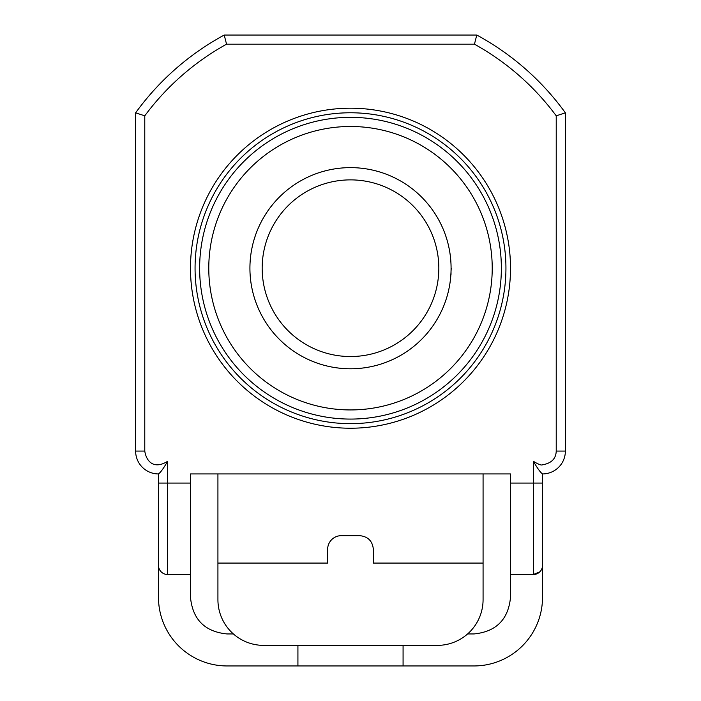<?xml version="1.0" encoding="UTF-8"?>
<svg xmlns="http://www.w3.org/2000/svg" width="701" height="701" viewBox="0 0 701 701"><rect width="100%" height="100%" fill="white"/><g stroke="black" fill="none" stroke-linecap="round" stroke-linejoin="round"><path stroke-width="1.05" d="M262.174 268.211A88.326 88.326 0 0 0 350.5 356.537A88.326 88.326 0 0 0 438.826 268.211A88.326 88.326 0 0 0 350.5 179.877A88.326 88.326 0 0 0 262.174 268.211M249.959 270.849L249.985 271.892A100.576 100.576 0 0 1 249.985 264.531L249.959 265.565M249.985 271.892A100.576 100.576 0 0 0 250.318 277.158L250.415 278.192M251.081 283.432L251.238 284.457A100.576 100.576 0 0 1 250.318 277.158M251.238 284.457A100.576 100.576 0 0 0 252.229 289.644L252.456 290.652M253.771 295.769L254.06 296.768A100.576 100.576 0 0 1 252.229 289.644M254.06 296.768A100.576 100.576 0 0 0 255.69 301.789L256.049 302.771M257.986 307.678L258.397 308.633A100.576 100.576 0 0 1 255.69 301.789M258.397 308.633A100.576 100.576 0 0 0 260.649 313.408L261.123 314.337M263.664 318.955L264.198 319.858A100.576 100.576 0 0 1 260.649 313.408M264.198 319.858A100.576 100.576 0 0 0 267.02 324.309L267.607 325.168M270.709 329.444L271.348 330.267A100.576 100.576 0 0 1 267.02 324.309M271.348 330.267A100.576 100.576 0 0 0 274.713 334.333L275.397 335.113M279.016 338.96L279.752 339.696A100.576 100.576 0 0 1 274.713 334.333M279.752 339.696A100.576 100.576 0 0 0 283.598 343.306L284.378 343.998M288.444 347.363L289.268 348.003A100.576 100.576 0 0 1 283.598 343.306M289.268 348.003A100.576 100.576 0 0 0 293.535 351.105L294.394 351.683M298.854 354.513L299.748 355.048A100.576 100.576 0 0 1 293.535 351.105M299.748 355.048A100.576 100.576 0 0 0 304.374 357.589L305.303 358.062M310.079 360.305L311.034 360.717A100.576 100.576 0 0 1 304.374 357.589M311.034 360.717A100.576 100.576 0 0 0 315.941 362.662L316.922 363.013M321.943 364.643L322.942 364.941A100.576 100.576 0 0 1 315.941 362.662M322.942 364.941A100.576 100.576 0 0 0 328.05 366.246L329.067 366.474M334.254 367.464L335.28 367.631A100.576 100.576 0 0 1 328.05 366.246M335.28 367.631A100.576 100.576 0 0 0 340.52 368.288L341.553 368.384M346.82 368.717L347.862 368.752A100.576 100.576 0 0 1 340.52 368.288M347.862 368.752A100.576 100.576 0 0 0 353.138 368.752L354.18 368.717M359.447 368.384L360.48 368.288A100.576 100.576 0 0 1 353.138 368.752M360.48 368.288A100.576 100.576 0 0 0 365.72 367.631L366.746 367.464M371.933 366.474L372.95 366.246A100.576 100.576 0 0 1 365.72 367.631M372.95 366.246A100.576 100.576 0 0 0 378.058 364.941L379.057 364.643M384.078 363.013L385.059 362.662A100.576 100.576 0 0 1 378.058 364.941M385.059 362.662A100.576 100.576 0 0 0 389.966 360.717L390.921 360.305M395.697 358.062L396.626 357.589A100.576 100.576 0 0 1 389.966 360.717M396.626 357.589A100.576 100.576 0 0 0 401.252 355.048L402.146 354.513M406.606 351.683L407.465 351.105A100.576 100.576 0 0 1 401.252 355.048M407.465 351.105A100.576 100.576 0 0 0 411.732 348.003L412.556 347.363M416.622 343.998L417.402 343.306A100.576 100.576 0 0 1 411.732 348.003M417.402 343.306A100.576 100.576 0 0 0 421.248 339.696L421.984 338.96M425.603 335.113L426.287 334.333A100.576 100.576 0 0 1 421.248 339.696M426.287 334.333A100.576 100.576 0 0 0 429.652 330.267L430.291 329.444M433.393 325.168L433.98 324.309A100.576 100.576 0 0 1 429.652 330.267M433.98 324.309A100.576 100.576 0 0 0 436.802 319.858L437.336 318.955M439.877 314.337L440.351 313.408A100.576 100.576 0 0 1 436.802 319.858M440.351 313.408A100.576 100.576 0 0 0 442.603 308.633L443.014 307.678M444.951 302.771L445.31 301.789A100.576 100.576 0 0 1 442.603 308.633M445.31 301.789A100.576 100.576 0 0 0 446.94 296.768L447.229 295.769M448.544 290.652L448.771 289.644A100.576 100.576 0 0 1 446.94 296.768M448.771 289.644A100.576 100.576 0 0 0 449.762 284.457L449.919 283.432M450.585 278.192L450.682 277.158A100.576 100.576 0 0 1 449.762 284.457M450.682 277.158A100.576 100.576 0 0 0 451.015 271.892L451.041 270.849M451.041 265.565L451.015 264.531A100.576 100.576 0 0 1 451.015 271.892M492.225 268.211A141.725 141.725 0 0 1 350.5 409.936A141.725 141.725 0 0 1 208.775 268.211A141.725 141.725 0 0 1 350.5 126.487A141.725 141.725 0 0 1 492.225 268.211M199.636 268.211A150.864 150.864 0 0 0 350.5 419.075A150.864 150.864 0 0 0 501.364 268.211A150.864 150.864 0 0 0 350.5 117.339A150.864 150.864 0 0 0 199.636 268.211M505.938 268.211A155.438 155.438 0 0 1 350.5 423.649A155.438 155.438 0 0 1 195.062 268.211A155.438 155.438 0 0 1 350.5 112.773A155.438 155.438 0 0 1 505.938 268.211M190.488 268.211A160.012 160.012 0 0 0 350.5 428.223A160.012 160.012 0 0 0 510.512 268.211A160.012 160.012 0 0 0 350.5 108.199A160.012 160.012 0 0 0 190.488 268.211M533.373 461.302C537.36 468.215 540.41 472.43 542.513 473.937A22.861 22.861 0 0 0 565.374 451.076A22.861 22.861 0 0 1 542.513 473.937A22.861 22.861 0 0 0 565.374 451.076L565.374 112.835L556.226 115.823L556.226 451.076C555.972 458.726 551.407 463.3 542.513 464.798C541.435 465.517 538.386 464.351 533.373 461.302L533.373 483.077L510.512 483.077L510.512 574.513L533.373 574.513L539.831 571.841M451.023 274.45L451.023 271.559M451.032 271.287L451.234 268.325M250.415 258.222L250.318 259.265A100.576 100.576 0 0 1 251.238 251.966L251.081 252.991M252.456 245.762L252.229 246.778A100.576 100.576 0 0 1 254.06 239.646L253.771 240.645M256.049 233.652L255.69 234.625A100.576 100.576 0 0 1 258.397 227.79L257.986 228.745M261.123 222.086L260.649 223.014A100.576 100.576 0 0 1 264.198 216.565L263.664 217.459M267.607 211.246L267.02 212.105A100.576 100.576 0 0 1 271.348 206.155L270.709 206.979M275.397 201.31L274.713 202.09A100.576 100.576 0 0 1 279.752 196.718L279.016 197.454M284.378 192.424L283.598 193.108A100.576 100.576 0 0 1 289.268 188.42L288.444 189.06M294.394 184.731L293.535 185.318A100.576 100.576 0 0 1 299.748 181.375L298.854 181.901L299.748 181.375A100.576 100.576 0 0 1 311.034 175.697L310.079 176.109M316.922 173.401L315.941 173.752A100.576 100.576 0 0 1 322.942 171.482L321.943 171.771M329.067 169.94L328.05 170.168A100.576 100.576 0 0 1 335.28 168.792L334.254 168.95M341.553 168.03L340.52 168.126A100.576 100.576 0 0 1 347.862 167.662L346.82 167.697M354.18 167.697L353.138 167.662A100.576 100.576 0 0 1 360.48 168.126L359.447 168.03M366.746 168.95L365.72 168.792A100.576 100.576 0 0 1 372.95 170.168L371.933 169.94M379.057 171.771L378.058 171.482A100.576 100.576 0 0 1 385.059 173.752L384.078 173.401M390.921 176.109L389.966 175.697A100.576 100.576 0 0 1 396.626 178.834L395.697 178.361M402.146 181.901L401.252 181.375A100.576 100.576 0 0 1 407.465 185.318L406.606 184.731M412.556 189.06L411.732 188.42A100.576 100.576 0 0 1 417.402 193.108L416.622 192.424M421.984 197.454L421.248 196.718A100.576 100.576 0 0 1 426.287 202.09L425.603 201.31M430.291 206.979L429.652 206.155A100.576 100.576 0 0 1 433.98 212.105L433.393 211.246M437.336 217.459L436.802 216.565A100.576 100.576 0 0 1 440.351 223.014L439.877 222.086M443.014 228.745L442.603 227.79A100.576 100.576 0 0 1 445.31 234.625L444.951 233.652M447.229 240.645L446.94 239.646A100.576 100.576 0 0 1 448.771 246.778L448.544 245.762M449.919 252.991L449.762 251.966A100.576 100.576 0 0 1 450.682 259.265L450.585 258.222M282.047 194.519L280.321 196.157M420.679 196.157L418.909 194.475M327.271 170.352L323.713 171.263M339.722 168.214L336.077 168.669M315.187 174.032L311.77 175.381M303.664 179.202L301.894 180.157M305.303 178.361L304.374 178.834M291.379 186.843L289.907 187.929M283.002 193.642L281.653 194.887M274.187 202.694L271.848 205.524M266.582 212.771L264.61 215.873M260.29 223.733L258.73 227.054M255.427 235.387L254.297 238.883M252.062 247.558L251.379 251.168M250.248 260.062L250.02 263.725M250.02 272.689L250.248 276.36M251.379 285.246L252.062 288.856M254.297 297.539L255.427 301.036M258.73 309.36L260.29 312.69M264.61 320.541L266.582 323.643M271.848 330.89L274.187 333.729M280.321 340.257L283.002 342.771M289.907 348.485L292.878 350.649M300.44 355.442L303.664 357.221M311.77 361.033L315.187 362.382M323.713 365.151L327.271 366.071M348.66 368.77L350.675 368.787M336.077 367.745L339.722 368.209M350.5 368.787L352.34 368.77M361.278 368.209L364.923 367.745M373.729 366.071L377.287 365.151M385.813 362.382L389.23 361.033M397.336 357.221L400.56 355.442M408.122 350.649L411.093 348.485M417.998 342.771L420.679 340.257M426.813 333.729L429.152 330.89M434.418 323.643L436.39 320.541M440.71 312.69L442.27 309.36M445.573 301.036L446.703 297.539M448.938 288.856L449.621 285.246M450.752 276.36L450.98 272.689M450.98 263.725L450.752 260.062M449.621 251.168L448.938 247.558M446.703 238.883L445.573 235.387M442.27 227.054L440.71 223.733M436.39 215.873L434.418 212.771M429.152 205.524L426.813 202.694M419.347 194.887L417.998 193.642M411.093 187.929L408.122 185.774M400.56 180.972L397.336 179.202M389.23 175.381L385.813 174.032M377.287 171.263L373.729 170.352M364.923 168.669L361.278 168.214M352.34 167.644L348.66 167.644M565.374 112.835A265.162 265.162 0 0 0 476.785 35.05L224.215 35.05A265.162 265.162 0 0 0 135.626 112.835L135.626 451.076A22.861 22.861 0 0 0 158.487 473.937C160.59 472.43 163.631 468.224 167.627 461.302C153.642 469.985 146.246 461.109 144.774 451.076L144.774 115.823A256.014 256.014 0 0 1 226.554 44.189L474.446 44.189A256.014 256.014 0 0 1 556.226 115.823M403.075 645.376L403.075 665.95L227.063 665.95A68.575 68.575 0 0 1 158.487 597.375L158.487 565.374A9.139 9.139 0 0 0 167.627 574.513L190.488 574.513L190.488 473.937L510.512 473.937L510.512 483.077M476.785 35.05L474.446 44.189M224.215 35.05L226.554 44.189M135.626 112.835L144.774 115.823M158.487 473.937L158.487 565.374M467.602 633.949L473.937 633.949C496.133 631.759 508.321 619.57 510.512 597.375L510.512 574.513L533.373 574.513L533.373 483.077L542.513 483.077L542.513 597.375L542.513 473.937M439.86 645.306L263.637 645.376A45.714 45.714 0 0 1 217.923 599.662L217.923 473.937M483.077 473.937L483.077 599.662A45.714 45.714 0 0 1 437.363 645.376M190.488 574.513L190.488 597.375C192.679 619.57 204.867 631.759 227.063 633.949L233.398 633.949M483.077 563.087L373.361 563.087L373.361 549.374C372.538 541.049 367.964 536.475 359.639 535.652L341.361 535.652A13.713 13.713 0 0 0 327.639 549.374L327.639 563.087L217.923 563.087M158.487 597.375L158.487 522.674M263.637 645.376L261.14 645.306M542.513 565.374A9.139 9.139 0 0 1 533.373 574.513A9.139 9.139 0 0 0 542.513 565.374M542.513 597.375A68.575 68.575 0 0 1 473.937 665.95L403.075 665.95M297.925 665.95L297.925 645.376M565.374 244.36L565.374 240.706M565.374 188.955L565.374 183.224M565.374 343.052L565.374 341.851M565.374 350.807L565.374 346.312M565.374 265.031L565.374 261.85M565.374 266.617L565.374 265.144M565.374 292.273L565.374 290.713M565.374 281.057L565.374 276.991M565.374 286.35L565.374 285.842M565.374 326.99L565.374 321.89M565.374 337.295L565.374 330.53M565.374 334.272L565.374 332.458M565.374 366.439L565.374 357.081M565.374 398.711L565.374 393.287M565.374 370.128L565.374 369.155M565.374 373.361L565.374 372.38M353.138 167.662A100.576 100.576 0 0 0 347.862 167.662M365.72 168.792A100.576 100.576 0 0 0 360.48 168.126M378.058 171.482A100.576 100.576 0 0 0 372.95 170.168M389.966 175.697A100.576 100.576 0 0 0 385.059 173.752M401.252 181.375A100.576 100.576 0 0 0 396.626 178.834M411.732 188.42A100.576 100.576 0 0 0 407.465 185.318M421.248 196.718A100.576 100.576 0 0 0 417.402 193.108M429.652 206.155A100.576 100.576 0 0 0 426.287 202.09M436.802 216.565A100.576 100.576 0 0 0 433.98 212.105M442.603 227.79A100.576 100.576 0 0 0 440.351 223.014M446.94 239.646A100.576 100.576 0 0 0 445.31 234.625M449.762 251.966A100.576 100.576 0 0 0 448.771 246.778M451.015 264.531A100.576 100.576 0 0 0 450.682 259.265M250.318 259.265A100.576 100.576 0 0 0 249.985 264.531M252.229 246.778A100.576 100.576 0 0 0 251.238 251.966M255.69 234.625A100.576 100.576 0 0 0 254.06 239.646M260.649 223.014A100.576 100.576 0 0 0 258.397 227.79M267.02 212.105A100.576 100.576 0 0 0 264.198 216.565M274.713 202.09A100.576 100.576 0 0 0 271.348 206.155M283.598 193.108A100.576 100.576 0 0 0 279.752 196.718M293.535 185.318A100.576 100.576 0 0 0 289.268 188.42M315.941 173.752A100.576 100.576 0 0 0 311.034 175.697M328.05 170.168A100.576 100.576 0 0 0 322.942 171.482M340.52 168.126A100.576 100.576 0 0 0 335.28 168.792M190.488 483.077L167.627 483.077L167.627 461.302M565.374 451.076L556.226 451.076L556.226 361.926M135.626 451.076L144.774 451.076M167.627 574.513L167.627 483.077L158.487 483.077M556.226 293.351L556.226 140.2"/></g></svg>
